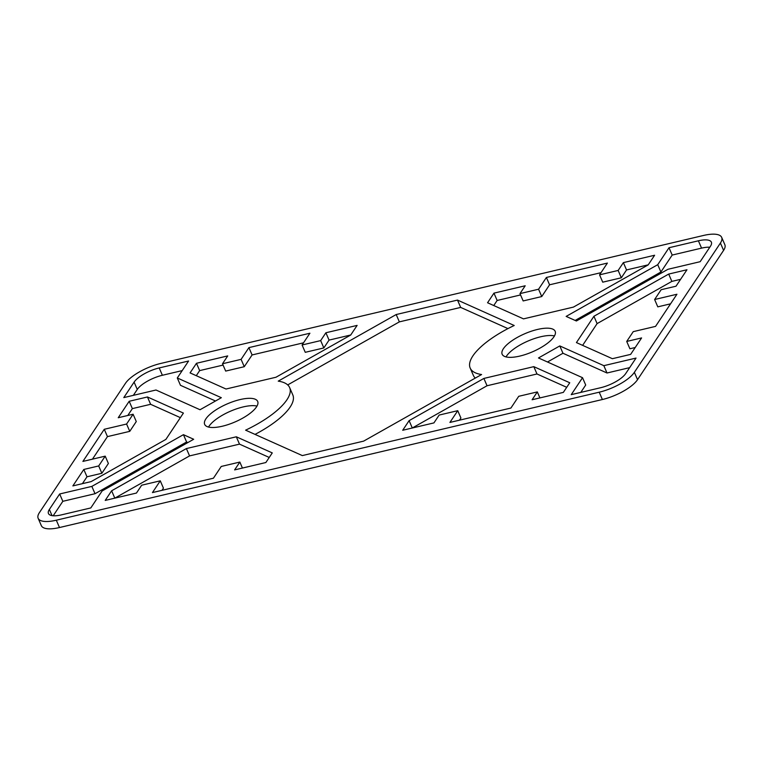 <?xml version="1.0" encoding="UTF-8"?>
<svg xmlns="http://www.w3.org/2000/svg" width="763" height="763" viewBox="0 0 763 763"><rect width="100%" height="100%" fill="white"/><g stroke="black" fill="none" stroke-linecap="round" stroke-linejoin="round"><path stroke-width="1.14" d="M519.794 356.083A28.889 9.833 156.6 0 1 502.149 354.232A28.889 9.833 156.6 0 1 537.524 329.444A28.889 9.833 156.6 0 1 555.168 331.295A28.889 9.833 156.6 0 1 519.794 356.083M554.463 335.949A28.889 9.833 -23.4 0 0 540.69 336.769A28.889 9.833 -23.4 0 0 506.022 356.912M222.31 426.231A28.889 9.833 156.6 0 1 204.665 424.381A28.889 9.833 156.6 0 1 240.04 399.583A28.889 9.833 156.6 0 1 257.684 401.433A28.889 9.833 156.6 0 1 222.31 426.231M256.978 406.088A28.889 9.833 -23.4 0 0 243.206 406.917A28.889 9.833 -23.4 0 0 208.537 427.051M56.309 520.204A29.738 10.119 156.6 0 1 38.15 518.296A29.738 10.119 156.6 0 1 39.409 512.631L125.456 383.331A29.738 10.119 156.6 0 1 160.612 363.484L703.515 235.462A29.738 10.119 156.6 0 1 721.674 237.369A29.738 10.119 156.6 0 1 720.415 243.044L634.368 372.334A29.738 10.119 156.6 0 1 599.213 392.192L56.309 520.204L59.485 527.538L602.389 399.516A29.738 10.119 -23.4 0 0 637.544 379.669L723.591 250.369A29.738 10.119 -23.4 0 0 724.85 244.704L721.674 237.369M38.15 518.296L41.326 525.631A29.738 10.119 -23.4 0 0 59.485 527.538M709.79 247.241A21.24 7.229 -23.4 0 0 701.569 248.128L672.193 255.061L660.901 272.019L575.159 320.441M601.006 272.668L549.57 284.799L541.749 296.549L523.16 300.937L519.985 293.602L538.583 289.225L546.403 277.465L607.386 263.082L599.565 274.842L618.154 270.455L623.371 262.625L654.606 255.252L648.197 264.885L573.442 307.098L523.504 318.867L487.557 302.758L493.966 293.135L525.202 285.772L519.985 293.602M520.566 294.938L497.142 300.469L493.756 305.543M648.226 264.837L626.537 269.949L621.33 277.789L602.732 282.176L599.565 274.842M670.553 303.836L657.792 306.85L654.616 299.516L676.934 294.251L655.551 326.383L633.242 331.647L626.719 341.442L641.597 337.933L630.639 354.385L612.374 358.696L576.427 342.587L593.929 316.283L668.693 274.07L686.967 269.759L676.008 286.211L661.139 289.721L654.616 299.516M680.586 279.344L671.86 281.394L597.105 323.607L582.627 345.362M635.217 347.518L629.895 348.767L626.719 341.442M457.743 410.685L439.154 415.062L433.937 422.902L402.702 430.265L409.111 420.642L483.876 378.429L533.804 366.65L569.751 382.759L563.342 392.392L532.107 399.755L537.324 391.915L518.735 396.302L510.905 408.052L449.922 422.435L457.743 410.685L460.919 418.01L459.479 420.184M566.718 387.308L536.98 373.984L487.042 385.754L412.258 428.014M629.647 367.652L607.005 372.993L562.97 353.259L547.5 361.996M582.531 377.695L538.487 357.961L559.794 345.925L603.838 365.668L636.027 358.076L625.727 373.546A21.24 7.229 156.6 0 1 600.615 387.728L571.239 394.652L582.531 377.695L585.698 385.029L580.786 392.401M269.244 457.457L239.496 444.133L189.558 455.902L114.774 498.163M160.268 480.824L141.67 485.211L136.463 493.051L105.218 500.414L111.627 490.79L186.391 448.568L236.32 436.798L272.267 452.907L265.858 462.531L234.623 469.903L239.84 462.063L221.251 466.451L213.43 478.201L152.447 492.583L160.268 480.824L163.435 488.158L161.994 490.332M187.841 442.559L186.611 442.006L95.022 493.718L62.833 501.31L53.21 515.759M105.208 456.15L82.9 461.415L104.273 429.283L126.591 424.028L133.105 414.233L118.236 417.733L129.185 401.281L147.459 396.97L183.406 413.079L165.895 439.393L91.14 481.606L72.867 485.907L83.816 469.455L98.694 465.945L105.208 456.15L108.384 463.484L101.861 473.279L86.992 476.789L82.414 483.656M180.373 417.638L150.626 404.304L132.361 408.615L127.783 415.482M133.105 414.233L136.281 421.558L129.758 431.353L107.449 436.617L92.447 459.164M223.082 365.086L199.658 370.608L196.282 375.692M350.742 334.986L329.063 340.098L323.846 347.938L305.257 352.315L302.081 344.99L320.67 340.603L325.887 332.763L357.122 325.4L350.713 335.033L275.958 377.246L226.02 389.016L190.073 372.907L196.482 363.283L227.717 355.911L222.5 363.751L241.098 359.363L248.919 347.613L309.902 333.231L302.081 344.99M303.521 342.816L252.095 354.948L244.265 366.698L225.676 371.085L222.5 363.751M215.5 401.004L180.469 385.305L177.302 377.971L221.337 397.704L200.03 409.741L155.995 390.007L123.797 397.599L134.097 382.12A21.24 7.229 156.6 0 1 159.209 367.938L188.585 361.013L177.302 377.971M182.214 370.599L162.385 375.272A21.24 7.229 -23.4 0 0 137.273 389.454L133.353 395.348M289.644 387.604A63.72 21.688 -23.4 0 0 278.237 381.138L396.197 314.537L457.504 300.078L514.214 325.496A63.72 21.688 -23.4 0 0 470.18 368.062A63.72 21.688 -23.4 0 0 481.587 374.528L363.636 441.128L302.329 455.587L245.61 430.17A63.72 21.688 -23.4 0 0 289.644 387.604L292.82 394.938A63.72 21.688 156.6 0 1 255.033 434.395M475.292 378.086A63.72 21.688 156.6 0 1 473.356 375.396L470.18 368.062M507.967 328.605L460.671 307.413L399.364 321.872L287.708 384.914M566.146 316.407L657.735 264.685L669.017 247.727L698.393 240.803A21.24 7.229 156.6 0 1 711.374 242.157A21.24 7.229 156.6 0 1 710.467 246.211L700.167 261.69L667.978 269.282L576.389 320.994L566.146 316.407M91.846 486.393L183.435 434.672L193.678 439.269L102.099 490.981L90.807 507.939L61.431 514.872A21.24 7.229 156.6 0 1 48.46 513.509A21.24 7.229 156.6 0 1 49.357 509.455L59.657 493.985L91.846 486.393L95.022 493.718M457.504 300.078L460.671 307.413M396.197 314.537L399.364 321.872M325.887 332.763L329.063 340.098M320.67 340.603L323.846 347.938M248.919 347.613L252.095 354.948M241.098 359.363L244.265 366.698M196.482 363.283L199.658 370.608M129.185 401.281L132.361 408.615M126.591 424.028L129.758 431.353M104.273 429.283L107.449 436.617M98.694 465.945L101.861 473.279M83.816 469.455L86.992 476.789M147.459 396.97L150.626 404.304M59.657 493.985L62.833 501.31M183.435 434.672L186.611 442.006M239.84 462.063L242.434 468.062M236.32 436.798L239.496 444.133M186.391 448.568L189.558 455.902M111.627 490.79L114.803 498.115M669.017 247.727L672.193 255.061M657.735 264.685L660.901 272.019M623.371 262.625L626.537 269.949M618.154 270.455L621.33 277.789M546.403 277.465L549.57 284.799M538.583 289.225L541.749 296.549M493.966 293.135L497.142 300.469M668.693 274.07L671.86 281.394M593.929 316.283L597.105 323.607M603.838 365.668L607.005 372.993M559.794 345.925L562.97 353.259M533.804 366.65L536.98 373.984M483.876 378.429L487.042 385.754M409.111 420.642L412.287 427.967M537.324 391.915L539.918 397.914M599.213 392.192L602.389 399.516M720.415 243.044L723.591 250.369M637.544 379.669L634.368 372.334M159.209 367.938L162.385 375.272M134.097 382.12L137.273 389.454M49.357 509.455L52.027 515.626M698.393 240.803L701.569 248.128"/></g></svg>
